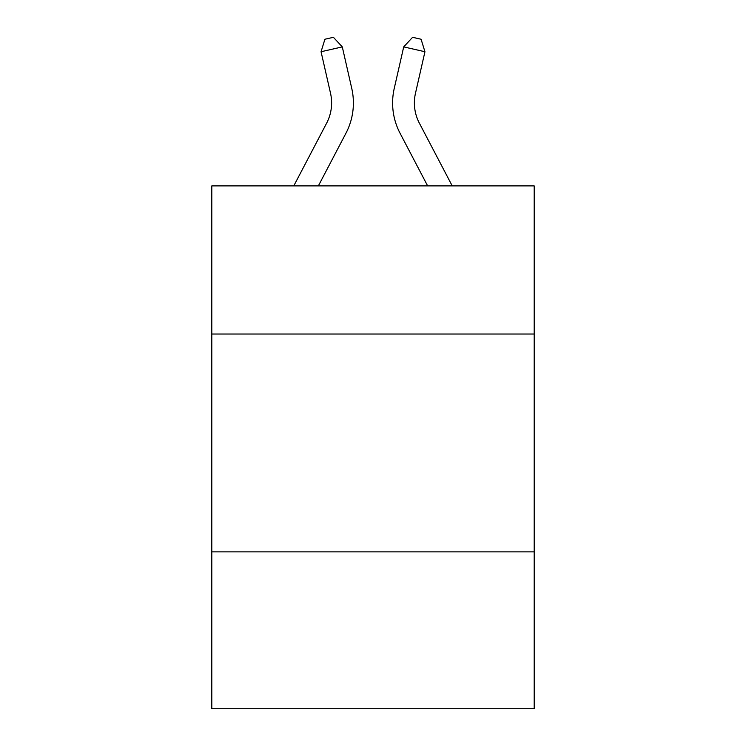 <?xml version="1.0" encoding="UTF-8"?>
<svg xmlns="http://www.w3.org/2000/svg" width="746" height="746" viewBox="0 0 746 746"><rect width="100%" height="100%" fill="white"/><g stroke="black" fill="none" stroke-linecap="round" stroke-linejoin="round"><path stroke-width="1.12" d="M534.201 334.022L534.201 185.894L211.799 185.894L211.799 334.022L534.201 334.022L534.201 708.7L211.799 708.7L211.799 334.022M534.201 551.853L211.799 551.853M351.758 88.42L342.293 46.895L351.758 88.42A65.35 65.35 0 0 1 345.93 133.264L318.365 185.894M452.225 185.894L419.364 123.155A43.566 43.566 0 0 1 415.475 93.259L424.94 51.735L403.707 46.895L394.242 88.42A65.35 65.35 0 0 0 400.07 133.264L427.635 185.894M424.94 51.735L421.089 39.24L412.594 37.3L403.707 46.895L394.242 88.42M419.364 123.155A43.566 43.566 0 0 1 415.475 93.259A43.566 43.566 0 0 0 419.364 123.155A43.566 43.566 0 0 1 415.475 93.259A43.566 43.566 0 0 0 419.364 123.155A43.566 43.566 0 0 1 415.475 93.259A43.566 43.566 0 0 0 419.364 123.155A43.566 43.566 0 0 1 415.475 93.259A43.566 43.566 0 0 0 419.364 123.155A43.566 43.566 0 0 1 415.475 93.259A43.566 43.566 0 0 0 419.364 123.155A43.566 43.566 0 0 1 415.475 93.259A43.566 43.566 0 0 0 419.364 123.155A43.566 43.566 0 0 1 415.475 93.259A43.566 43.566 0 0 0 419.364 123.155A43.566 43.566 0 0 1 415.475 93.259A43.566 43.566 0 0 0 419.364 123.155A43.566 43.566 0 0 1 415.475 93.259A43.566 43.566 0 0 0 419.364 123.155A43.566 43.566 0 0 1 415.475 93.259A43.566 43.566 0 0 0 419.364 123.155A43.566 43.566 0 0 1 415.475 93.259A43.566 43.566 0 0 0 419.364 123.155A43.566 43.566 0 0 1 415.475 93.259A43.566 43.566 0 0 0 419.364 123.155A43.566 43.566 0 0 1 415.475 93.259A43.566 43.566 0 0 0 419.364 123.155A43.566 43.566 0 0 1 415.475 93.259A43.566 43.566 0 0 0 419.364 123.155M293.775 185.894L326.636 123.155A43.566 43.566 0 0 0 330.525 93.259L321.06 51.735L324.911 39.24L333.406 37.3L342.293 46.895L321.06 51.735M326.636 123.155A43.566 43.566 0 0 0 330.525 93.259A43.566 43.566 0 0 1 326.636 123.155A43.566 43.566 0 0 0 330.525 93.259A43.566 43.566 0 0 1 326.636 123.155A43.566 43.566 0 0 0 330.525 93.259A43.566 43.566 0 0 1 326.636 123.155A43.566 43.566 0 0 0 330.525 93.259A43.566 43.566 0 0 1 326.636 123.155A43.566 43.566 0 0 0 330.525 93.259"/></g></svg>
